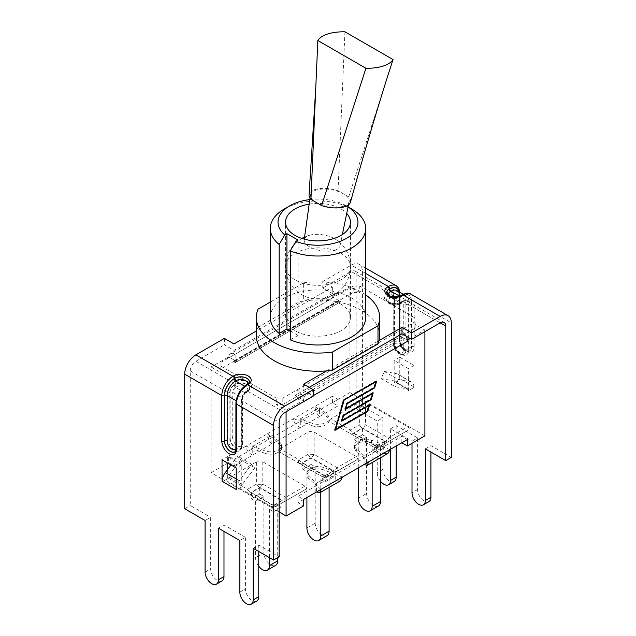 <?xml version="1.0" encoding="UTF-8"?>
<svg xmlns="http://www.w3.org/2000/svg" width="636" height="636" viewBox="0 0 636 636"><rect width="100%" height="100%" fill="white"/><g stroke="black" fill="none" stroke-linecap="round" stroke-linejoin="round"><path stroke-width="0.48" stroke-dasharray="3.18 2.39" d="M350.468 202.145A21.036 9.23 9.8 0 0 348.727 196.882L338.042 190.713A21.036 9.23 9.8 0 0 309.048 194.958M343.702 206.159A19.621 8.61 -170.2 0 1 321.967 205.023A19.621 8.61 -170.2 0 1 310.479 194.934A19.621 8.61 -170.2 0 1 331.292 189.671A19.621 8.61 -170.2 0 1 349.14 201.612A19.621 8.61 -170.2 0 1 343.702 206.159M348.727 196.882L386.64 79.357M338.042 190.713L344.935 31.8M334.965 250.186A18.166 7.966 9.8 0 0 339.998 245.973A18.166 7.966 9.8 0 0 335.466 239.231A18.166 7.966 9.8 0 0 310.734 234.954A18.166 7.966 9.8 0 0 309.271 235.352A18.166 7.966 9.8 0 0 304.199 239.788A18.166 7.966 9.8 0 0 314.836 249.137A18.166 7.966 9.8 0 0 334.965 250.186M332.429 402.668L332.429 396.228L315.003 406.293C315.265 410.427 316.744 413.869 319.423 416.612L338.002 405.879L332.429 402.668L349.919 392.563L349.919 286.796L359.753 292.473L353.195 292.473L353.195 286.033L359.753 286.033L359.753 292.473M406.181 336.19A9.278 5.358 -120 0 0 400.855 329.957L415.07 321.752L415.07 328.192L415.07 324.408L424.904 330.084L410.26 338.543M424.904 331.666L424.904 330.084M349.919 392.563L424.904 435.859M279.14 512.004L211.096 472.715L211.096 366.94L228.658 356.883A9.278 5.358 60 0 1 230.502 353.735L334.353 293.776A9.278 5.358 -120 0 1 338.988 294.237L338.988 300.677L332.501 296.933A9.278 5.358 60 0 0 332.429 298.03L332.429 296.893L349.919 286.796M338.002 405.879L338.002 399.448L332.429 396.228M211.096 366.94L220.93 372.624L220.93 368.832L235.145 360.628L228.658 356.883A9.278 5.358 -120 0 0 228.586 357.981L228.586 356.844M211.096 472.715L228.586 462.618L228.586 456.179L234.159 459.399L252.738 448.674L252.738 455.106C248.66 453.174 246.418 450.177 246.013 446.122L228.586 456.179M286.081 411.81L286.081 410.236L276.247 404.552L282.805 404.552L282.805 398.12L276.247 398.12L276.247 404.552M313.246 395.687L303.571 401.276L303.571 400.139L286.081 410.236M356.391 460.082L337.088 471.22L356.391 460.082L357.694 458.858L356.391 456.513L314.152 432.122L310.09 431.367L307.967 432.122L278.306 449.716L279.609 452.069L321.848 476.451L325.91 477.207L356.391 460.082L328.033 476.451A6.185 6.185 180 0 1 321.848 476.451L298.912 463.207A6.185 2.059 120 0 1 298.912 459.637L307.967 454.406A6.185 2.059 180 0 0 314.152 454.406L337.088 467.651A6.185 2.059 -120 0 1 337.088 471.22L328.033 476.451A6.185 3.57 -120 0 1 324.94 476.149L333.995 470.918L311.06 457.674L302.005 462.905L324.94 476.149A6.185 3.57 120 0 1 321.848 476.451L279.609 452.069M407.414 439.524L401.841 436.304L383.262 447.029L383.262 453.468L364.126 464.511L364.126 458.071L335.705 474.48L342.438 477.032L335.705 480.919L340.467 480.84M320.997 489.41L316.577 485.53L316.577 483.129L308.81 476.308A10.884 6.288 180 0 1 307.029 472.85A10.884 6.288 180 0 1 312.745 467.325A10.884 6.288 180 0 1 323.891 467.603L335.705 472.087L335.705 474.48L316.577 485.53L308.81 478.701A10.884 6.288 180 0 1 307.029 475.251A10.884 6.288 180 0 1 312.745 469.718A10.884 6.288 180 0 1 323.891 469.996L335.705 474.48L335.705 480.919L316.577 491.962L316.577 485.53L297.998 496.255L303.571 499.475L297.998 502.694L303.571 505.914M334.353 293.776A9.278 5.358 -120 0 0 332.501 296.933L332.429 296.893M228.586 462.618L234.159 465.838L234.159 459.399M415.07 328.192L400.855 336.396L400.855 329.957L297.012 389.916L297.012 396.347L282.805 404.552M407.342 340.141L399.106 335.387L295.263 395.338L303.571 400.139M230.502 353.735A9.278 5.358 60 0 1 235.145 354.196L235.145 360.628L338.988 300.677A1.391 0.803 -120 0 0 338.288 300.605A1.391 0.803 -120 0 0 338.002 301.241L338.002 303.261L234.159 363.22L234.159 361.2A1.391 0.803 60 0 1 234.445 360.564A1.391 0.803 60 0 1 235.145 360.628L236.894 361.638L340.737 301.687L338.988 300.677L353.195 292.473M234.159 465.838L271.874 444.063L271.874 437.624L300.295 421.215L300.295 427.654C296.209 425.723 293.967 422.725 293.562 418.663L267.454 433.744C267.716 437.878 269.195 441.32 271.874 444.063L319.423 416.612L319.423 410.172L338.002 399.448M401.841 442.736L401.841 436.304M297.998 502.694L297.998 496.255M303.571 401.276A9.278 5.358 -120 0 0 303.499 400.092A9.278 5.358 60 0 0 297.012 389.916L282.805 398.12M368.546 461.959L356.367 451.25A10.884 6.288 180 0 1 354.578 447.8A10.884 6.288 180 0 1 360.294 442.266A10.884 6.288 180 0 1 371.44 442.545L383.262 447.029L364.126 458.071L364.126 455.678L383.262 444.636L383.262 447.029L389.987 449.58L383.262 453.468L388.016 453.388M353.195 286.033L220.93 362.401L220.93 368.832M368.991 405.068L369.214 404.305L341.731 420.173L343.178 415.236L370.661 399.368L372.402 393.438M372.442 393.294L372.664 392.531L345.181 408.399L346.628 403.463L374.111 387.594L375.852 381.664M375.892 381.513L376.115 380.757L343.329 399.686L334.417 430.079L335.18 429.634M335.331 429.546L367.203 411.142L368.944 405.212M345.404 408.694L344.632 409.139L346.382 403.176L373.865 387.308L375.574 381.497L343.575 399.972L334.957 429.34L366.956 410.864L368.665 405.053L342.096 420.388M341.953 420.468L341.182 420.913L342.931 414.95L370.414 399.09L372.116 393.271L345.555 408.614M369.755 404.623L369.214 404.305M334.957 430.397L334.417 430.079M343.869 400.004L343.329 399.686M376.663 381.075L376.115 380.757M373.213 392.849L372.664 392.531M374.413 387.626L373.865 387.308M346.93 403.494L346.382 403.176M345.181 409.457L344.632 409.139M370.955 399.4L370.414 399.09M343.48 415.268L342.931 414.95M341.731 421.231L341.182 420.913M367.505 411.182L366.956 410.864M246.013 446.122L264.56 453.15L264.56 450.757L252.738 446.273L252.738 448.674L271.874 437.624L267.454 433.744L246.013 446.122M293.562 418.663L312.109 425.699L312.109 423.306L300.295 418.822L300.295 421.215L319.423 410.172L315.003 406.293L293.562 418.663M220.93 372.624L220.93 362.401M220.93 366.185L276.247 398.12M415.07 324.408L415.07 321.752M415.07 317.968L359.753 286.033M330.982 418.83C329.082 420.022 329.082 421.215 330.982 422.407L373.229 446.79C375.288 447.887 377.347 447.887 379.406 446.79L407.771 430.421C409.663 429.228 409.663 428.036 407.771 426.851L365.525 402.461C363.466 401.364 361.407 401.364 359.34 402.461L330.982 418.83L350.285 429.976L359.34 424.745A6.185 2.059 180 0 0 365.525 424.745L388.469 437.989A6.185 2.059 -120 0 1 388.469 441.559L379.406 446.79A6.185 6.185 180 0 1 373.229 446.79L350.285 433.545A6.185 2.059 120 0 1 350.285 429.976A6.185 3.57 -120 0 0 353.377 433.243L376.313 446.488L385.376 441.257L362.433 428.012L353.377 433.243A6.185 3.57 -60 0 1 350.285 433.545L373.229 446.79A6.185 3.57 120 0 0 376.313 446.488A6.185 3.57 -120 0 0 379.406 446.79L388.469 441.559A6.185 3.57 60 0 1 385.376 441.257A6.185 3.57 120 0 0 388.469 437.989L407.771 426.851M285.715 500.882L305.018 489.744C306.918 488.551 306.918 487.359 305.018 486.174L262.771 461.784C260.712 460.687 258.653 460.687 256.594 461.784L228.229 478.153C226.337 479.345 226.337 480.538 228.229 481.73L270.475 506.113C272.534 507.21 274.593 507.21 276.66 506.113L305.018 489.744L276.66 506.113A6.185 6.185 180 0 1 270.475 506.113L247.531 492.868A6.185 2.059 120 0 1 247.531 489.299L256.594 484.068A6.185 2.059 180 0 0 262.771 484.068L285.715 497.312A6.185 2.059 -120 0 1 285.715 500.882L276.66 506.113L285.715 500.882A6.185 3.57 60 0 1 282.623 500.58L259.687 487.335L250.624 492.566L273.567 505.811L282.623 500.58A6.185 3.57 120 0 0 285.715 497.312L305.018 486.174M376.313 446.051L354.125 433.243L362.433 428.441L384.621 441.257L376.313 446.051L376.313 452.363L372.163 449.962L372.163 462.539M354.125 433.243L354.125 439.555L358.283 441.948L358.283 467.889M376.313 452.363L384.621 447.569L380.471 445.168L380.471 457.745M384.621 441.257L384.621 447.569M362.433 428.441L362.433 434.754L354.125 439.555M407.771 430.421L388.469 441.559L407.771 430.421M362.433 434.754L366.59 437.155L358.283 441.948M372.163 449.962L380.471 445.168M366.59 437.155L366.59 493.512A9.818 5.668 -120 0 0 370.875 503.394A9.818 5.668 -120 0 0 378.436 506.018M324.94 475.712L302.752 462.905L311.06 458.103L333.248 470.918L324.94 475.712L324.94 482.024L320.79 479.623L329.098 474.83L329.098 487.407M324.94 482.024L333.248 477.231L329.098 474.83M333.248 470.918L333.248 477.231M320.79 479.623L320.79 492.2M302.752 462.905L302.752 469.217L306.902 471.61L306.902 497.551M311.06 458.103L311.06 464.415L302.752 469.217M311.06 464.415L315.21 466.816L306.902 471.61M315.21 466.816L315.21 523.174A9.818 5.668 -120 0 0 319.495 533.055A9.818 5.668 -120 0 0 327.063 535.679M273.567 505.374L251.379 492.566L259.687 487.764L281.875 500.58L273.567 505.374L273.567 511.686L269.41 509.285L277.717 504.491L277.717 557.629M273.567 511.686L281.875 506.892L277.717 504.491M281.875 500.58L281.875 506.892M258.757 566.263A9.818 5.668 60 0 1 255.529 557.629L263.837 552.835A9.818 5.668 -120 0 0 268.122 562.717A9.818 5.668 -120 0 0 275.682 565.34M269.41 509.285L269.41 557.629M251.379 492.566L251.379 498.878L255.529 501.271L255.529 557.629M259.687 487.764L259.687 494.077L251.379 498.878M228.229 478.153L247.531 489.299A6.185 3.57 -120 0 0 250.624 492.566A6.185 3.57 -60 0 1 247.531 492.868L270.475 506.113A6.185 3.57 120 0 0 273.567 505.811A6.185 3.57 -120 0 0 276.66 506.113L276.66 506.113A6.185 6.185 0 0 1 270.475 506.113M259.687 494.077L263.837 496.478L255.529 501.271M263.837 496.478L263.837 552.835M351.724 209.005A47.692 27.531 0 0 0 284.276 209.005M365.692 317.467A47.692 27.531 0 0 0 318 289.929A47.692 27.531 0 0 0 270.308 317.467M290.318 330.919L298.077 335.403L298.077 240.106M298.077 335.403L290.318 339.886M340.952 304.207A32.46 18.746 0 0 0 305.574 300.144A32.46 18.746 0 0 0 285.54 317.467A32.46 18.746 0 0 0 318 336.205A32.46 18.746 0 0 0 350.46 317.467A32.46 18.746 0 0 0 340.952 304.207M379.684 335.641A61.684 35.608 0 0 0 309.454 300.375A61.684 35.608 0 0 0 303.658 301.003L303.658 282.829L270.308 302.084M365.692 294.881A61.684 35.608 0 0 0 303.658 282.829M309.827 199.585A39.965 23.071 180 0 1 346.254 205.849A39.965 23.071 180 0 1 348.035 206.946M309.191 204.124A32.46 18.746 180 0 1 340.952 208.91A32.46 18.746 180 0 1 346.707 213.41M258.009 309.183L258.009 327.357A61.684 35.608 0 0 0 256.912 330.704A61.684 35.608 0 0 0 256.316 335.641M258.009 327.357L303.658 301.003M332.374 287.138L332.374 293.578L322.754 288.021L322.754 281.589L332.374 287.138L256.316 331.046M326.546 370.907L379.088 340.57M253.176 548.256L258.757 545.036L279.14 556.81M258.757 545.036L258.757 551.476M256.801 600.98A9.429 5.446 60 0 1 249.535 598.452A9.429 5.446 60 0 1 245.417 588.968L245.417 537.341L239.844 540.56M218.418 528.19L223.991 524.97L245.417 537.341M223.991 524.97L223.991 531.41M222.044 580.914A9.429 5.446 60 0 1 214.777 578.386A9.429 5.446 60 0 1 210.659 568.894L210.659 517.275L205.086 520.487M190.267 370.947L227.601 392.499A7.886 4.555 -60 0 1 233.174 382.848L195.848 361.296A7.886 4.555 120 0 0 190.267 370.947L190.267 505.501L210.659 517.275M227.601 469.495L227.656 477.803A1.542 0.89 -60 0 1 228.149 476.467L240.662 459.741L237.602 456.131L230.963 465.003M236.234 488.392A10.049 5.804 -60 0 1 239.382 480.737L251.697 464.272L254.766 467.881L242.244 484.608A1.542 0.89 120 0 0 241.76 485.944L241.807 464.829L227.601 456.624L227.601 463.056M224.373 338.384L224.373 344.823L233.992 350.372L332.374 293.578M195.848 361.296L224.373 344.823M184.694 508.721L190.267 505.501M380.471 481.174A9.429 5.446 60 0 1 377.243 472.715L377.243 421.096L356.86 409.322L356.86 274.768A7.886 4.555 -60 0 0 355.23 271.159A7.886 4.555 -60 0 0 351.287 271.548L388.397 292.973A7.886 4.555 -60 0 1 392.34 292.584A7.886 4.555 -60 0 1 393.97 296.193L393.97 341.635A10.359 5.978 -120 0 0 401.292 354.324A10.359 5.978 -120 0 0 408.622 350.094L408.622 304.652A1.852 1.073 -0 0 0 405.999 304.652L405.999 350.094A8.499 4.905 60 0 1 404.234 353.982A8.499 4.905 60 0 1 397.683 351.708A8.499 4.905 60 0 1 393.97 343.154L393.859 343.209A8.499 4.905 -120 0 0 397.572 351.772A8.499 4.905 -120 0 0 404.122 354.045A8.499 4.905 -120 0 0 405.887 350.158A1.852 1.073 180 0 1 403.264 350.158A6.646 3.84 60 0 1 398.565 352.869A6.646 3.84 60 0 1 393.859 344.728L393.859 299.286L403.264 304.716L403.264 350.158M412.009 443.308L412.009 441.161L390.584 428.791L390.584 449.239M408.399 390.735L408.344 389.765L394.24 381.624A1.542 0.89 120 0 0 393.923 380.916A1.542 0.89 120 0 0 393.756 380.853L381.234 378.579L384.303 371.432L396.618 373.674A10.049 5.804 -60 0 1 397.739 374.079A10.049 5.804 -60 0 1 399.821 378.682L399.821 379.342L394.193 382.53L394.193 360.445L408.399 368.649L408.399 390.735L413.972 387.515L413.972 365.43L399.766 357.225L399.766 379.31M394.193 382.53L394.24 381.624M425.341 448.857L430.914 445.645L451.306 457.411M430.914 445.645L430.914 452.077M428.966 501.581A9.429 5.446 60 0 1 421.7 499.053A9.429 5.446 60 0 1 417.582 489.569L417.582 437.942L412.009 441.161M390.584 428.791L396.156 425.571L417.582 437.942M396.156 425.571L396.156 446.019M394.201 481.516A9.429 5.446 60 0 1 386.934 478.988A9.429 5.446 60 0 1 382.824 469.495L382.824 417.876L377.243 421.096M322.754 281.589L351.287 265.117A15.765 9.103 -60 0 1 359.165 264.33A15.765 9.103 -60 0 1 362.433 271.548L362.433 406.102L382.824 417.876M413.972 387.515L413.917 386.823A10.049 5.804 120 0 0 411.842 382.22A10.049 5.804 120 0 0 410.721 381.815L398.398 379.573L384.303 371.432M362.433 406.102L356.86 409.322M284.713 412.605L247.388 391.053A7.886 4.555 120 0 0 241.807 400.704L241.807 446.146A10.049 5.804 60 0 1 234.708 450.248A10.049 5.804 60 0 1 227.601 437.942A1.542 0.89 180 0 0 229.787 437.942A8.499 4.905 -120 0 0 233.499 446.496A8.499 4.905 -120 0 0 240.05 448.778A8.499 4.905 -120 0 0 241.807 444.882L241.807 399.44A6.336 3.657 -60 0 1 246.291 391.681L247.165 391.426A8.499 4.905 -0 0 0 249.654 387.96A8.499 4.905 -0 0 0 244.407 383.421A8.499 4.905 -0 0 0 235.145 384.486L234.271 384.74A6.336 3.657 120 0 0 229.787 392.499L230.113 437.751A1.852 1.073 180 0 1 232.736 437.751A6.646 3.84 -120 0 0 237.435 445.892A6.646 3.84 -120 0 0 242.141 443.181L242.141 397.739A1.852 1.073 180 0 1 242.682 398.494A1.852 1.073 180 0 1 242.141 399.257L242.141 444.691A8.499 4.905 60 0 1 240.376 448.587A8.499 4.905 60 0 1 233.825 446.305A8.499 4.905 60 0 1 230.113 437.751L230.113 392.309A1.852 1.073 180 0 1 232.736 392.309L232.736 437.751M234.271 384.74A1.542 0.89 -120 0 0 233.174 382.848L235.821 381.314L235.606 383.969M247.627 390.909L248.787 389.717L250.035 389.518L247.388 391.053A1.542 0.89 60 0 0 246.609 390.973L248.787 389.717M322.754 288.021L351.287 271.548M309.199 387.356L303.626 390.576L313.246 396.133M303.626 384.136L303.626 390.576M233.992 343.941L233.992 350.372M399.766 357.225L394.193 360.445M227.601 456.624L222.028 459.844M227.601 478.709L222.083 481.897M413.972 365.43L408.399 368.649M241.807 486.914L236.234 490.133M241.807 464.829L236.234 468.048M394.24 382.562L399.821 379.342M413.917 387.483L408.344 390.703M381.234 378.579L395.338 386.72L407.851 388.994A1.542 0.89 -60 0 1 408.026 389.057A1.542 0.89 -60 0 1 408.344 389.765M398.398 379.573L395.338 386.72M222.083 481.961L227.656 478.741M241.76 486.882L236.234 490.07M251.697 464.272L237.602 456.131M240.662 459.741L254.766 467.881M364.126 455.678L356.367 448.849A10.884 6.288 180 0 1 354.578 445.399A10.884 6.288 180 0 1 360.294 439.873A10.884 6.288 180 0 1 371.44 440.152L383.262 444.636M316.577 483.129L335.705 472.087M297.998 400.076L401.841 340.117L401.841 338.098A1.391 0.803 -120 0 0 400.855 336.396L297.012 396.347A1.391 0.803 60 0 1 297.998 398.057L297.998 400.076A3.864 2.234 -120 0 0 295.263 395.338M399.106 335.387A3.864 2.234 60 0 1 401.841 340.117M264.56 453.15A10.884 6.288 180 0 0 275.706 453.436A10.884 6.288 180 0 0 281.422 447.903A10.884 6.288 180 0 0 279.633 444.453L271.874 437.624L271.874 435.231L252.738 446.273M271.874 435.231L279.633 442.052A10.884 6.288 180 0 1 281.422 445.502A10.884 6.288 180 0 1 275.706 451.035A10.884 6.288 180 0 1 264.56 450.757M236.894 361.638A3.864 2.234 -120 0 0 234.962 361.447A3.864 2.234 -120 0 0 234.159 363.22M338.002 303.261A3.864 2.234 60 0 1 338.805 301.496A3.864 2.234 60 0 1 340.737 301.687M312.109 425.699A10.884 6.288 180 0 0 323.255 425.977A10.884 6.288 180 0 0 328.971 420.452A10.884 6.288 180 0 0 327.19 417.001L319.423 410.172L319.423 407.779L300.295 418.822M319.423 407.779L327.19 414.6A10.884 6.288 180 0 1 328.971 418.051A10.884 6.288 180 0 1 323.255 423.584A10.884 6.288 180 0 1 312.109 423.306M340.952 253.343A32.46 18.746 0 0 0 295.048 253.343A32.46 18.746 0 0 0 285.54 266.595A32.46 18.746 0 0 0 318 285.341A32.46 18.746 0 0 0 350.46 266.595A32.46 18.746 0 0 0 340.952 253.343M332.429 298.03L228.586 357.981M365.525 402.461L365.525 424.745A6.185 3.57 -60 0 1 362.433 428.012A6.185 3.57 60 0 1 359.34 424.745L359.34 402.461M358.283 498.306L366.59 493.512M314.152 432.122L314.152 454.406A6.185 3.57 -60 0 1 311.06 457.674A6.185 3.57 60 0 1 307.967 454.406L307.967 432.122M279.609 448.491L298.912 459.637A6.185 3.57 -120 0 0 302.005 462.905A6.185 3.57 -60 0 1 298.912 463.207L298.912 463.207M337.088 471.22L337.088 471.22A6.185 3.57 60 0 1 333.995 470.918A6.185 3.57 120 0 0 337.088 467.651L356.391 456.513M321.848 476.451L321.848 476.451A6.185 6.185 0 0 0 328.033 476.451M306.902 527.967L315.21 523.174M262.771 461.784L262.771 484.068A6.185 3.57 -60 0 1 259.687 487.335A6.185 3.57 60 0 1 256.594 484.068L256.594 461.784M241.807 399.44A1.542 0.89 -0 0 0 241.354 400.076A1.542 0.89 -0 0 0 241.807 400.704L279.14 422.256M227.601 437.942L227.601 392.499A1.542 0.89 180 0 0 229.787 392.499M241.76 485.944L227.656 477.803M386.672 292.655A8.499 4.905 -0 0 0 386.672 292.727A8.499 4.905 -0 0 0 391.919 297.258A8.499 4.905 -0 0 0 401.189 296.193L401.729 295.883A13.761 7.942 -60 0 1 411.46 301.496A1.852 1.073 180 0 1 408.837 301.496L399.44 296.066A1.852 1.073 180 0 1 398.891 295.311C398.637 292.457 398.001 290.89 396.967 290.62A11.901 6.869 -60 0 1 399.44 296.066L399.44 341.508A6.646 3.84 -120 0 0 404.138 349.649A6.646 3.84 -120 0 0 408.837 346.938L408.837 301.496A11.901 6.869 120 0 0 406.372 296.05A11.901 6.869 120 0 0 400.418 296.638L399.495 296.106M393.859 344.728A1.852 1.073 180 0 1 393.318 343.973C392.722 349.116 399.845 356.868 404.122 354.045L404.234 353.982C404.091 354.832 402.453 354.268 399.313 352.304C395.838 349.546 394.089 343.138 394.511 342.391A1.852 1.073 -0 0 1 393.97 343.154L393.97 297.712A1.852 1.073 -0 0 0 394.511 296.956A1.852 1.073 -0 0 0 393.97 296.193L356.86 274.768M440.152 322.857L408.622 304.652A7.886 4.555 120 0 0 406.984 301.043A7.886 4.555 120 0 0 403.041 301.432L440.152 322.857M408.622 350.094A1.852 1.073 180 0 0 405.999 350.094L405.887 304.716A5.875 3.395 120 0 0 401.729 302.315A1.852 1.073 60 0 1 401.348 303.165A1.852 1.073 60 0 1 400.418 303.078A4.023 2.321 -60 0 1 402.429 302.879L393.032 297.449A4.023 2.321 120 0 1 393.859 299.286A1.852 1.073 180 0 1 393.318 298.53A1.852 1.073 180 0 1 393.859 297.775L393.859 343.209A1.852 1.073 180 0 0 393.318 343.973L393.032 297.449A4.023 2.321 120 0 0 391.021 297.648L390.146 298.149A6.646 3.84 -0 0 0 390.146 303.579A6.646 3.84 -0 0 0 399.543 303.579L400.418 303.078L391.021 297.648L389.709 295.374A5.875 3.395 -60 0 1 393.859 297.775M405.887 304.716A1.852 1.073 180 0 1 403.264 304.716A4.023 2.321 -60 0 0 402.429 302.879L400.473 303.674A1.852 1.073 -120 0 0 400.855 302.823A8.499 4.905 180 0 1 391.593 303.889A8.499 4.905 180 0 1 386.346 299.349A8.499 4.905 180 0 1 388.835 295.883L389.709 295.247L388.835 295.883A1.852 1.073 -120 0 0 390.146 298.149M355.23 271.159L392.34 292.584L394.511 296.956L394.511 342.391A1.852 1.073 -0 0 0 393.97 341.635M399.257 291.94A13.913 8.03 -60 0 1 399.543 294.492L399.543 339.934A8.499 4.905 -120 0 0 403.256 348.488A8.499 4.905 -120 0 0 409.807 350.77A8.499 4.905 -120 0 0 411.572 346.874L411.46 346.938A8.499 4.905 60 0 1 409.703 350.826A8.499 4.905 60 0 1 403.145 348.552A8.499 4.905 60 0 1 399.44 339.998L399.44 294.555A13.761 7.942 120 0 0 399.106 291.852M410.928 294.214A15.765 9.103 -60 0 1 414.195 301.432L414.195 346.874A10.359 5.978 60 0 1 406.873 351.104A10.359 5.978 60 0 1 399.543 338.416A1.852 1.073 180 0 1 400.092 339.171A1.852 1.073 180 0 1 399.543 339.934L399.44 339.998A1.852 1.073 -0 0 0 398.891 340.753A1.852 1.073 -0 0 0 399.44 341.508M399.543 294.492A1.852 1.073 -0 0 0 400.092 293.737L400.092 339.171C399.273 340.419 403.105 349.331 406.897 350.476L409.703 350.826C405.418 353.648 398.303 345.897 398.891 340.753L398.891 295.311A1.852 1.073 180 0 1 399.44 294.555M408.837 346.938A1.852 1.073 -0 0 0 411.46 346.938L411.46 301.496M399.543 338.416L399.543 292.973A15.765 9.103 120 0 0 396.284 285.763M414.195 346.874A1.852 1.073 -0 0 0 411.572 346.874L411.572 301.432A1.852 1.073 -0 0 1 414.195 301.432L451.306 322.857M362.433 271.548L399.543 292.973A1.852 1.073 -0 0 1 400.092 293.737L400.028 292.385M413.917 386.823L399.821 378.682M365.692 273.432L351.287 265.117M393.97 297.712A6.026 3.482 120 0 0 389.709 295.247L388.397 292.973L387.523 293.482A1.852 1.073 -120 0 1 388.835 295.756A8.499 4.905 -0 0 0 386.346 299.222A8.499 4.905 -0 0 0 391.593 303.762A8.499 4.905 -0 0 0 400.855 302.696L401.729 302.187A6.026 3.482 -60 0 1 405.999 304.652M399.543 303.579A1.852 1.073 -120 0 0 400.473 303.674C396.315 306.759 386.044 304.469 386.346 299.349L386.346 299.222C385.678 299.771 386.99 300.908 390.265 302.649C394.392 304.278 400.807 302.585 401.244 301.846L401.244 301.846A1.852 1.073 60 0 0 400.855 302.696L401.729 302.187A1.852 1.073 -120 0 1 402.119 301.345L402.119 301.345C404.329 300.335 405.951 300.232 406.984 301.043L444.095 322.468M402.167 301.941L403.041 301.432A1.852 1.073 -120 0 0 402.119 301.345L401.244 301.846A1.852 1.073 60 0 1 402.167 301.941A10.359 5.978 180 0 1 387.523 301.941A10.359 5.978 180 0 1 387.523 293.482M401.729 295.883A1.852 1.073 60 0 1 401.348 296.726A1.852 1.073 60 0 1 400.418 296.638L399.877 296.956A6.646 3.84 180 0 1 393.422 297.942A6.646 3.84 180 0 1 388.739 295.199M411.572 301.432A13.913 8.03 120 0 0 401.729 295.756L401.189 296.193A1.852 1.073 60 0 1 400.799 297.044A1.852 1.073 60 0 1 399.877 296.956M401.57 295.223A1.852 1.073 60 0 0 401.189 296.066A8.499 4.905 180 0 1 391.919 297.131A8.499 4.905 180 0 1 386.672 292.6L386.672 292.727C386.37 297.847 396.641 300.128 400.799 297.044L401.348 296.726C404.265 295.502 405.943 295.271 406.372 296.05L403.319 294.285M401.729 295.756A1.852 1.073 60 0 1 402.119 294.905M382.824 469.495L377.243 472.715M417.582 489.569L412.009 492.789M234.74 451.838A8.499 4.905 -120 0 0 234.803 451.806A8.499 4.905 -120 0 0 236.56 447.911L236.56 402.477A13.761 7.942 -60 0 1 246.291 385.623L246.84 385.305A8.499 4.905 -0 0 0 249.328 381.839A8.499 4.905 -0 0 0 249.328 381.767M247.261 384.311A6.646 3.84 180 0 1 245.528 386.068A1.852 1.073 -120 0 0 246.458 386.155C248.581 384.629 249.543 383.19 249.328 381.839L249.328 381.711A8.499 4.905 180 0 1 246.84 385.178L246.291 385.495A13.913 8.03 120 0 0 236.457 402.532L236.56 447.911A1.852 1.073 -0 0 0 237.109 447.156A1.852 1.073 -0 0 0 236.56 446.4A6.646 3.84 60 0 1 235.908 448.778M235.908 448.73A1.852 1.073 180 0 1 236.457 447.975A8.499 4.905 60 0 1 234.692 451.87L234.803 451.806C236.083 451.314 236.846 449.763 237.109 447.156L237.109 401.714A1.852 1.073 180 0 1 236.56 402.477M232.736 392.309L242.141 397.739A4.023 2.321 -60 0 1 244.979 392.817L235.582 387.388A4.023 2.321 120 0 0 232.736 392.309M242.141 443.181A1.852 1.073 180 0 1 242.682 443.936A1.852 1.073 180 0 1 242.141 444.691L241.807 444.882A1.542 0.89 -0 0 0 241.354 445.518A1.542 0.89 -0 0 0 241.807 446.146M236.123 400.704L236.56 400.958L236.56 446.4M238.254 394.137A11.901 6.869 120 0 0 236.56 400.958A1.852 1.073 180 0 1 237.109 401.714C237.681 395.274 240.623 390.194 245.909 386.473A1.852 1.073 -120 0 0 246.291 385.623M245.528 386.068L244.979 386.378A11.901 6.869 120 0 0 239.915 391.259M247.221 384.335A1.852 1.073 60 0 0 246.84 385.178L246.84 385.305A1.852 1.073 -120 0 1 246.458 386.155L245.909 386.473A1.852 1.073 -120 0 1 244.979 386.378L244.534 386.124M247.165 391.379A1.852 1.073 -120 0 0 247.165 391.426L245.909 392.905L244.979 392.817L245.854 392.309A6.646 3.84 -0 0 0 245.854 386.887A6.646 3.84 -0 0 0 236.457 386.887L235.582 387.388A1.852 1.073 -120 0 1 234.271 385.114L235.145 384.613A8.499 4.905 180 0 1 244.407 383.548A8.499 4.905 180 0 1 249.654 388.087A8.499 4.905 180 0 1 247.165 391.553A1.852 1.073 60 0 1 246.784 392.404L246.784 392.404A1.852 1.073 60 0 1 245.854 392.309M246.291 391.935L246.291 392.062A5.875 3.395 120 0 0 242.141 399.257M235.145 384.438A1.852 1.073 -120 0 1 235.145 384.486L235.145 384.613A1.852 1.073 -120 0 0 236.457 386.887M234.271 384.995L234.271 385.114A5.875 3.395 -60 0 0 230.113 392.309M235.821 381.314A10.359 5.978 180 0 1 248.477 382.212A10.359 5.978 180 0 1 250.035 389.518M236.457 402.532A1.852 1.073 -0 0 0 235.908 403.296M246.291 385.495A1.852 1.073 60 0 1 246.673 384.645M205.086 572.114L210.659 568.894M239.844 592.188L245.417 588.968M246.291 391.681A1.542 0.89 60 0 1 246.609 390.973C243.397 393.159 241.648 396.196 241.354 400.076L241.354 445.518C240.853 448.11 240.416 449.191 240.05 448.778L240.376 448.587C241.648 448.102 242.419 446.552 242.682 443.936L242.682 398.494C242.062 397.81 244.995 392.714 245.909 392.905L246.784 392.404C248.915 390.87 249.869 389.431 249.654 388.087L248.501 389.916M410.721 381.815L396.618 373.674M407.851 388.994L393.756 380.853M239.382 480.737L236.234 478.916M242.244 484.608L228.149 476.467M356.367 451.25L356.367 448.849M371.44 442.545L371.44 440.152M308.81 478.701L308.81 476.308M323.891 469.996L323.891 467.603M401.841 338.098L297.998 398.057M279.633 444.453L279.633 442.052M338.002 301.241L234.159 361.2M327.19 417.001L327.19 414.6M301.861 238.428A32.46 32.46 0 0 0 318 299.063A32.46 32.46 0 0 0 335.466 239.231M310.734 234.954A32.46 32.46 0 0 0 304.588 237.037M339.998 245.973L342.351 234.565M348.464 204.879L349.14 201.612M304.199 239.788L304.286 239.152M310.018 198.233L310.479 194.934M373.229 446.79A6.185 6.185 0 0 0 379.406 446.79M350.46 317.467L350.46 222.163M285.54 317.467L285.54 222.163M346.254 205.849L348.051 206.891M365.692 268.098L359.165 264.33M411.842 382.22L397.739 374.079M408.026 389.057L393.923 380.916M354.578 447.8L354.578 445.399M307.029 475.251L307.029 472.85M281.422 447.903L281.422 445.502M234.445 360.564L338.288 300.605M234.962 361.447L338.805 301.496M328.971 420.452L328.971 418.051"/><path stroke-width="0.95" d="M310.932 199.418L315.766 88.03L309.056 194.958A21.036 9.23 9.8 0 0 310.932 199.418L321.617 205.595A21.036 9.23 9.8 0 0 350.468 202.145C361.59 161.862 373.65 120.935 386.64 79.357L393.024 59.561L344.935 31.8A39.265 17.228 9.8 0 0 317.833 40.513L365.923 68.275A39.265 17.228 9.8 0 0 393.024 59.561M321.617 205.595L365.923 68.275M315.766 88.03L317.833 40.513M407.414 445.955L401.841 442.736L389.987 449.58L407.414 439.524L407.414 445.955L424.904 435.859L424.904 331.666M303.571 499.475L320.997 489.41L319.701 492.828L316.577 491.962L303.571 499.475L303.571 505.914L286.081 516.011L279.14 512.004M286.081 516.011L286.081 411.81M410.26 338.543L407.342 340.141A9.278 5.358 60 0 1 407.414 341.317L407.414 340.18M364.126 464.511L342.438 477.032L368.546 461.959L367.258 465.369L364.126 464.511M407.342 340.141A9.278 5.358 -120 0 0 406.181 336.19M344.116 400.29L335.506 429.65L367.505 411.182L369.214 405.363L341.731 421.231L343.48 415.268L370.955 399.4L372.664 393.589L345.181 409.457L346.93 403.494L374.413 387.626L376.115 381.815L343.838 400.124M342.279 420.491L369.755 404.623L367.751 411.46L334.957 430.397L343.869 400.004L376.663 381.075L374.66 387.912L347.177 403.773L345.73 408.717L373.213 392.849L371.209 399.686L343.726 415.554L341.993 420.324M367.258 465.369L388.016 453.388L389.987 449.58L368.546 461.959M319.701 492.828L340.467 480.84L342.438 477.032L320.997 489.41M372.163 462.539L372.163 506.32A9.818 5.668 60 0 1 370.128 510.819A9.818 5.668 60 0 1 362.568 508.188A9.818 5.668 60 0 1 358.283 498.306L358.283 467.889M380.471 457.745L380.471 501.526L372.163 506.32M370.128 510.819L378.436 506.018A9.818 5.668 -120 0 0 380.471 501.526M320.79 492.2L320.79 535.981A9.818 5.668 60 0 1 318.755 540.481A9.818 5.668 60 0 1 311.187 537.849A9.818 5.668 60 0 1 306.902 527.967L306.902 497.551M329.098 487.407L329.098 531.187L320.79 535.981M318.755 540.481L327.063 535.679A9.818 5.668 -120 0 0 329.098 531.187M269.41 557.629L269.41 565.643A9.818 5.668 60 0 1 267.382 570.142A9.818 5.668 60 0 1 258.757 566.263M277.717 557.629L277.717 560.849L269.41 565.643M267.382 570.142L275.682 565.34A9.818 5.668 -120 0 0 277.717 560.849M365.692 228.475L365.692 317.467A47.692 27.531 0 0 1 339.839 341.937A47.692 27.531 0 0 1 290.318 339.886L290.318 250.894A47.692 27.531 0 0 0 339.839 252.953A47.692 27.531 0 0 0 365.692 228.475A47.692 27.531 0 0 0 351.724 209.005L348.051 206.891M289.746 205.849L284.276 209.005A47.692 27.531 0 0 0 270.308 228.475A47.692 27.531 0 0 0 279.164 244.463L284.721 234.938A39.965 23.071 180 0 1 289.746 205.849A39.965 23.071 180 0 1 309.827 199.585M270.308 228.475L270.308 317.467A47.692 27.531 0 0 0 279.164 333.447L279.164 244.463M348.035 206.946A39.965 23.071 180 0 1 348.075 237.355A39.965 23.071 180 0 1 295.875 241.378L298.077 240.106L286.931 233.666L284.721 234.938M279.164 333.447L286.931 328.963L286.931 233.666M286.931 328.963L290.318 330.919M295.875 241.378L290.318 250.894M270.308 302.084L258.009 309.183A61.684 35.608 0 0 0 256.316 317.467A61.684 35.608 0 0 0 332.342 352.098L377.991 325.743L377.991 343.917A61.684 35.608 0 0 0 379.088 340.57A61.684 35.608 0 0 0 379.684 335.641L379.684 317.467A61.684 35.608 0 0 0 365.692 294.881M377.991 325.743A61.684 35.608 0 0 0 379.684 317.467M346.707 213.41A32.46 18.746 180 0 1 350.46 222.163A32.46 18.746 180 0 1 318 240.909A32.46 18.746 180 0 1 285.54 222.163A32.46 18.746 180 0 1 309.191 204.124M256.316 317.467L256.316 335.641A61.684 35.608 0 0 0 326.546 370.907A61.684 35.608 0 0 0 332.342 370.271L332.342 352.098M377.991 343.917L332.342 370.271M273.567 560.03L279.14 556.81L279.14 422.256A7.886 4.555 120 0 1 284.713 412.605L313.246 396.133L313.246 389.693L284.713 406.166A15.765 9.103 120 0 0 273.567 425.476L273.567 560.03L253.176 548.256L253.176 599.883A9.429 5.446 60 0 1 251.228 604.2A9.429 5.446 60 0 1 243.962 601.672A9.429 5.446 60 0 1 239.844 592.188L239.844 540.56L218.418 528.19L218.418 579.817A9.429 5.446 60 0 1 216.463 584.134A9.429 5.446 60 0 1 209.196 581.606A9.429 5.446 60 0 1 205.086 572.114L205.086 520.487L184.694 508.721L184.694 374.167A15.765 9.103 120 0 1 195.848 354.856L224.373 338.384L233.992 343.941L256.316 331.046M258.757 551.476L258.757 596.663A9.429 5.446 60 0 1 256.801 600.98L251.228 604.2M223.991 531.41L223.991 576.598A9.429 5.446 60 0 1 222.044 580.914L216.463 584.134M227.601 463.056L227.601 469.495M390.584 449.239L390.584 480.418A9.429 5.446 60 0 1 388.628 484.735A9.429 5.446 60 0 1 380.471 481.174M445.733 326.077L440.152 322.857A7.886 4.555 -60 0 1 444.095 322.468A7.886 4.555 -60 0 1 445.733 326.077L445.733 460.631L425.341 448.857L425.341 500.484A9.429 5.446 60 0 1 423.393 504.801A9.429 5.446 60 0 1 416.127 502.273A9.429 5.446 60 0 1 412.009 492.789L412.009 443.308M445.733 460.631L451.306 457.411L451.306 322.857A15.765 9.103 -60 0 0 448.038 315.639L410.928 294.214A15.765 9.103 -60 0 0 403.041 294.993L440.152 316.426A15.765 9.103 -60 0 1 448.038 315.639M430.914 452.077L430.914 497.265A9.429 5.446 60 0 1 428.966 501.581L423.393 504.801M396.156 446.019L396.156 477.199A9.429 5.446 60 0 1 394.201 481.516L388.628 484.735M230.963 465.003L225.279 472.596A10.049 5.804 120 0 0 222.083 481.293L222.028 459.844L236.234 468.048L236.179 489.434A10.049 5.804 -60 0 1 236.234 488.392M440.152 316.426L411.627 332.89L411.627 339.33L402.008 333.781L309.199 387.356M440.152 322.857L411.627 339.33M379.088 340.57L402.008 327.341L402.008 333.781M313.246 389.693L303.626 384.136L326.546 370.907M402.008 327.341L411.627 332.89M407.414 341.317L313.246 395.687M400.028 292.385L398.581 287.973L396.284 285.763A15.765 9.103 120 0 0 388.397 286.542L365.692 273.432M399.495 296.106L391.021 291.209A11.901 6.869 -60 0 1 396.967 290.62L403.319 294.285M388.739 295.199A6.646 3.84 180 0 1 390.472 291.526L391.021 291.209A1.852 1.073 60 0 1 389.709 288.935L389.16 289.253A8.499 4.905 -0 0 0 386.672 292.655M399.106 291.852A13.761 7.942 120 0 0 389.709 288.935M390.472 291.526A1.852 1.073 60 0 1 389.16 289.253L389.709 288.816A13.913 8.03 -60 0 1 399.257 291.94M401.57 295.223C400.895 296.551 391.259 297.688 388.381 294.977L386.672 292.6A8.499 4.905 180 0 1 389.16 289.126A1.852 1.073 -120 0 0 387.849 286.852A10.359 5.978 -0 0 0 387.849 295.311A10.359 5.978 -0 0 0 402.501 295.311L403.041 294.993A1.852 1.073 60 0 0 402.119 294.905L401.57 295.223A1.852 1.073 60 0 1 402.501 295.311M389.709 288.816A1.852 1.073 -120 0 0 388.397 286.542L387.849 286.852M396.156 477.199L390.584 480.418M430.914 497.265L425.341 500.484M195.848 354.856L232.959 376.281A15.765 9.103 120 0 0 221.805 395.592L221.805 441.034A10.359 5.978 -120 0 0 229.127 453.722A10.359 5.978 -120 0 0 236.457 449.493A1.852 1.073 180 0 1 235.908 448.73C235.702 450.757 235.296 451.806 234.692 451.87A8.499 4.905 60 0 1 228.141 449.588A8.499 4.905 60 0 1 224.429 441.034L224.54 440.971A8.499 4.905 -120 0 0 228.213 449.485A8.499 4.905 -120 0 0 234.74 451.838M235.908 448.778A6.646 3.84 60 0 1 230.622 448.205A6.646 3.84 60 0 1 227.163 440.971L227.163 395.528L236.123 400.704M227.163 440.971A1.852 1.073 -0 0 0 224.54 440.971L224.54 395.528A1.852 1.073 180 0 1 227.163 395.528A11.901 6.869 -60 0 1 235.582 380.956L236.123 380.638A6.646 3.84 180 0 1 244.121 380.018A6.646 3.84 180 0 1 247.261 384.311M273.567 425.476L236.457 404.051A15.765 9.103 -60 0 1 247.603 384.74L284.713 406.166M239.915 391.259A11.901 6.869 120 0 0 238.254 394.137M244.534 386.124L235.582 380.956A1.852 1.073 -120 0 1 234.271 378.682A13.761 7.942 120 0 0 224.54 395.528M221.805 441.034A1.852 1.073 -0 0 0 224.429 441.034L224.429 395.592A13.913 8.03 -60 0 1 234.271 378.555L234.811 378.237L234.271 378.682M249.328 381.767A8.499 4.905 -0 0 0 244.025 377.283A8.499 4.905 -0 0 0 234.811 378.364A1.852 1.073 -120 0 0 236.123 380.638M224.429 395.592A1.852 1.073 -0 0 1 221.805 395.592L184.694 374.167M236.457 449.493L236.457 404.051A1.852 1.073 -0 0 1 235.908 403.296L235.908 448.73M236.179 489.434L222.083 481.293M233.499 375.963A1.852 1.073 -120 0 1 234.811 378.237A8.499 4.905 180 0 1 244.081 377.172A8.499 4.905 180 0 1 249.328 381.711C249.694 382.093 248.986 382.967 247.221 384.335A1.852 1.073 60 0 1 248.151 384.422A10.359 5.978 -0 0 0 248.151 375.963A10.359 5.978 -0 0 0 233.499 375.963L232.959 376.281A1.852 1.073 60 0 1 234.271 378.555M235.908 403.296C236.528 395.361 240.114 389.145 246.673 384.645A1.852 1.073 60 0 1 247.603 384.74L248.151 384.422M218.418 579.817L223.991 576.598M253.176 599.883L258.757 596.663M236.234 478.916L225.279 472.596M304.588 237.037A32.46 32.46 0 0 0 301.861 238.428M342.351 234.565L348.464 204.879M304.286 239.152L310.018 198.233M396.284 285.763L365.692 268.098M402.119 294.905C401.928 294.444 408.924 292.115 410.928 294.214M247.221 384.335L246.673 384.645"/></g></svg>
